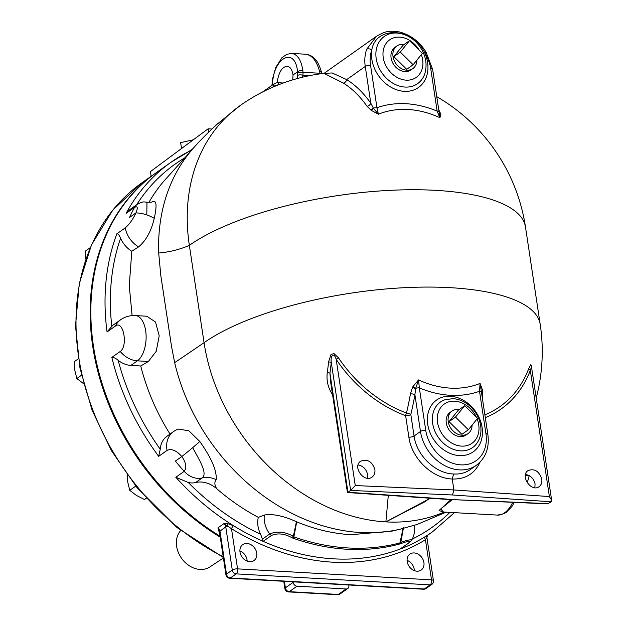 <?xml version="1.0" encoding="UTF-8"?>
<svg xmlns="http://www.w3.org/2000/svg" width="626" height="626" viewBox="0 0 626 626"><rect width="100%" height="100%" fill="white"/><g stroke="black" fill="none" stroke-linecap="round" stroke-linejoin="round"><path stroke-width="0.94" d="M136.265 486.715L135.451 485.706M127.234 474.954L127.806 482.396L129.77 490.33L136.405 495.416L144.426 499.525L146.257 498.39M135.537 486.261L129.77 490.33M146.163 498.288L144.426 499.525M78.32 358.815L74.291 361.671L74.87 370.584L76.841 378.527L83.548 383.66M81.482 375.24L76.841 378.527M90.269 247.646L85.41 251.081L85.864 259.054M211.932 129.026L208.098 128.807L150.42 171.618L151.124 176.305M208.607 132.211L208.098 128.807M220.258 537.171A226.362 179.826 -125.3 0 1 156.07 172.815A226.362 179.826 -125.3 0 1 156.39 172.58M348.776 584.989L348.854 585.521A3.905 3.099 -125.3 0 1 347.766 588.518A3.905 3.099 -125.3 0 1 346.061 588.98L297.021 586.194A3.905 3.099 -125.3 0 1 293.125 582.36L293.046 581.828M193.301 139.786L180.632 142.618L181.524 148.526M340.02 593.988A3.905 3.099 -125.3 0 1 338.322 594.45A3.905 2.003 93.2 0 1 337.547 594.7L337.547 594.7A3.905 3.905 0 0 0 340.02 593.988L347.766 588.518M180.711 530.496L180.178 531.145A23.483 18.655 54.7 0 0 182.948 560.106A23.483 18.655 54.7 0 0 209.968 566.898L223.404 557.969M288.508 591.922L288.508 591.922A3.905 2.003 -86.8 0 0 289.275 591.672A3.905 3.099 -125.3 0 1 285.98 589.489A3.905 3.099 -125.3 0 1 285.386 587.83A3.905 1.268 171.4 0 0 284.869 588.604A3.905 3.905 0 0 0 288.508 591.922L337.547 594.7M189.709 152.462L188.974 151.445A226.362 179.826 54.7 0 0 170.906 162.322L156.711 172.353A226.362 179.826 54.7 0 0 93.462 346.178A226.362 179.826 54.7 0 0 220.117 536.232M527.241 482.842L529.236 475.611M525.308 475.306L529.064 475.517M477.568 418.34L468.358 429.765L455.501 417.088L464.711 405.671L477.568 418.34M455.501 417.088L449.045 421.65L461.902 434.327L468.358 429.765M449.045 421.65L458.263 410.233L464.711 405.671M422.362 53.335L413.152 64.752L400.296 52.083L409.506 40.667L422.362 53.335M400.296 52.083L393.848 56.645L406.704 69.314L413.152 64.752M393.848 56.645L403.058 45.228L409.506 40.667M472.098 425.124A13.835 10.986 -125.3 0 1 468.068 433.575A13.835 10.986 -125.3 0 1 451.111 428.622A13.835 10.986 -125.3 0 1 452.097 410.985A13.835 10.986 -125.3 0 1 459.335 409.474M468.068 433.575L466.135 434.945A13.835 10.986 -125.3 0 1 449.171 429.992A13.835 10.986 -125.3 0 1 450.157 412.354L452.097 410.985M416.893 60.119A13.835 10.986 -125.3 0 1 412.87 68.57A13.835 10.986 -125.3 0 1 395.906 63.617A13.835 10.986 -125.3 0 1 396.892 45.98A13.835 10.986 -125.3 0 1 404.13 44.469M412.87 68.57L410.93 69.94A13.835 10.986 -125.3 0 1 393.973 64.987A13.835 10.986 -125.3 0 1 394.959 47.349L396.892 45.98M240.008 552.109A9.758 7.755 -125.3 0 1 242.731 544.62A9.758 7.755 -125.3 0 1 254.696 548.11A9.758 7.755 -125.3 0 1 254 560.552A9.758 7.755 -125.3 0 1 245.541 560.348A9.758 7.755 -125.3 0 1 240.008 552.109M247.16 561.139A9.758 7.755 54.7 0 0 239.899 550.872M407.197 561.592A9.758 7.755 -125.3 0 1 409.928 554.096A9.758 7.755 -125.3 0 1 421.885 557.586A9.758 7.755 -125.3 0 1 421.188 570.028A9.758 7.755 -125.3 0 1 412.737 569.832A9.758 7.755 -125.3 0 1 407.197 561.592M414.349 570.622A9.758 7.755 54.7 0 0 407.088 560.348M534.87 487.732L535.073 483.937C533.782 478.522 530.582 475.361 525.472 474.445M541.795 479.18C542.194 482.474 541.31 484.954 539.127 486.629C531.411 492.662 519.752 475.854 528.008 470.595C534.471 468.232 539.064 471.096 541.795 479.18M367.478 478.241L367.611 474.641C366.296 469.117 363.119 465.893 358.088 464.954M374.864 469.508C375.271 472.802 374.34 475.314 372.079 477.051C364.082 483.28 352.117 466.683 360.67 461.213C367.36 458.694 372.094 461.456 374.864 469.508M451.017 499.556L439.108 510.448L443.599 512.326L444.64 512.099M512.733 502.31A36.425 18.702 93.2 0 1 497.396 515.088L443.482 512.029L440.688 508.969L452.332 499.611M427.519 535.324L428.004 534.948A2.606 2.598 -106.8 0 0 426.909 537.515L426.877 537.163M227.574 523.586A6.706 3.584 -157.9 0 0 227.269 523.563A2.606 1.142 -85.9 0 1 227.504 526.208A4.421 2.574 38.5 0 1 227.7 526.27A2.606 1.049 96 0 0 227.574 523.586L233.561 525.738A226.362 179.826 54.7 0 0 263.147 541.357L260.674 534.33A23.42 18.6 -125.3 0 1 258.335 517.373A196.447 156.054 -125.3 0 1 216.706 488.687A26.018 20.674 54.7 0 0 195.633 482.544A19.516 15.501 -125.3 0 1 188.207 482.443L175.82 477.27A226.362 179.826 54.7 0 0 233.561 525.738A2.606 0.743 -58.2 0 0 231.495 528.696A228.967 181.892 54.7 0 0 425.437 539.698L426.901 537.57A4.421 0.61 -44.7 0 0 426.909 537.515A3.905 1.268 171.4 0 1 426.916 537.57A3.905 1.268 171.4 0 1 426.924 537.624M426.901 537.57A2.606 2.59 -116.3 0 1 427.988 534.956L425.304 536.607A226.362 179.826 54.7 0 0 432.3 531.959L427.652 535.246M227.269 523.563L223.717 523.766L227.504 526.208A3.905 1.268 171.4 0 0 225.775 526.967L232.285 570.036A3.905 1.268 -8.6 0 1 237.567 568.862L431.51 579.856A3.905 2.003 93.2 0 1 430.125 584.872A3.905 3.099 54.7 0 0 431.83 584.41A3.905 3.905 0 0 0 433.435 580.638A3.905 1.268 171.4 0 0 431.51 579.856L425.437 539.698A2.606 1.581 58.1 0 1 425.304 536.607A226.362 179.826 54.7 0 1 399.975 549.112A226.362 179.826 -125.3 0 1 263.147 541.357L271.535 535.426C277.701 532.922 284.337 533.595 291.458 537.452L292.811 538.125C310.997 544.503 329.112 548.212 347.18 549.252C365.24 550.262 382.556 548.556 399.13 544.15L400.703 543.65C409.13 540.676 411.689 540.52 408.363 543.18L399.975 549.112L408.927 542.891A3.905 3.099 54.7 0 0 408.927 542.891A3.905 3.099 54.7 0 0 408.989 542.844M227.7 526.27L231.495 528.696L237.567 568.862A3.905 2.003 -86.8 0 1 236.182 573.878L430.125 584.872L424.318 588.98A3.905 2.003 93.2 0 1 423.544 589.23L423.544 589.23A3.905 3.905 0 0 0 426.024 588.518A3.905 3.099 -125.3 0 1 424.318 588.98L230.376 577.986A3.905 3.099 -125.3 0 1 227.081 575.795A3.905 3.099 -125.3 0 1 226.479 574.144A3.905 1.268 171.4 0 0 225.963 574.918A3.905 3.905 0 0 0 229.601 578.228L229.601 578.228A3.905 2.003 -86.8 0 0 230.376 577.986L236.182 573.878A3.905 3.099 54.7 0 1 232.285 570.036L226.479 574.144L219.969 531.075L225.775 526.967A3.905 3.099 -125.3 0 0 223.717 523.766L217.911 527.875L219.804 534.205M225.963 574.918L219.562 532.562L219.969 531.075A3.905 3.099 -125.3 0 0 217.911 527.875M429.819 498.21L424.514 501.966L385.874 521.888L430.344 498.249M444.163 512.068A3.889 3.67 -100.1 0 0 443.599 512.326A182.135 144.692 -125.3 0 1 385.874 521.888A182.135 144.692 -125.3 0 1 310.3 498.202A182.135 144.692 -125.3 0 1 204.068 342.704A182.135 59.11 -8.6 0 1 402.596 287.788A182.135 59.11 -8.6 0 1 540.199 324.323L525.48 226.988A182.135 182.135 0 0 0 436.768 96.662M385.874 521.888L388.316 495.338M415.601 388.856L415.742 388.292L412.972 386.602L412.612 387.228L415.601 388.856L414.905 394.709L420.469 431.486A39.031 31.003 54.7 0 0 442.605 464.437A39.031 31.003 54.7 0 0 476.441 465.243L470.282 469.594C465.478 472.92 459.922 474.383 453.615 473.984C435.493 473.608 416.642 455.501 414.068 436.009L410.82 414.522A181.016 92.93 -86.8 0 0 414.905 394.709A3.905 0.743 9.9 0 0 410.484 393.621A177.221 90.981 93.2 0 1 406.485 413.011A3.905 1.432 -69.4 0 0 405.632 415.703A3.905 1.268 171.4 0 0 410.82 414.522A3.905 1.111 13.5 0 0 406.485 413.011A123.698 99.996 -126.7 0 1 338.478 357.822L333.971 353.573L331.021 354.433L328.587 361.883A138.354 71.028 93.2 0 1 327.288 372.525C326.263 380.725 328.094 388.198 332.797 394.951M482.388 398.347A177.221 90.981 -86.8 0 0 482.505 397.706L482.654 390.554L480.079 383.417A96.92 76.99 -125.3 0 1 418.567 379.927L412.972 386.602M531.834 369.105L531.646 365.811L530.746 364.731L528.72 368.604A123.698 96.467 -123.9 0 1 484.884 414.819M481.48 392.314L481.433 392.017A3.905 1.268 171.4 0 0 479.516 391.273L480.079 383.417L481.433 392.017A3.905 1.643 170 0 1 482.654 390.554M330.645 382.056L329.925 373.159A141.319 72.553 -86.8 0 0 331.256 362.298L328.587 361.883M485.307 417.628A126.35 98.532 56.1 0 0 530.308 370.334L549.393 496.567L453.889 489.955L355.263 485.557L350.63 490.385L331.256 362.298C330.285 355.717 333.948 351.64 336.178 359.324A126.35 102.132 53.3 0 0 405.632 415.703L408.88 437.191A3.905 1.268 171.4 0 0 414.068 436.009L420.469 431.486A3.905 1.268 -8.6 0 1 425.743 430.305L419.326 387.862A3.905 1.268 171.4 0 0 415.742 388.292L418.567 379.927L419.326 387.862A103.838 82.491 54.7 0 0 479.516 391.273L485.933 433.716A35.126 27.904 -125.3 0 1 460.806 464.86A35.126 27.904 -125.3 0 1 425.743 430.305M338.478 357.822L336.178 359.324L355.263 485.557M327.288 372.525A3.905 0.556 -171.9 0 1 329.925 373.159L347.946 492.286L347.43 492.513L445.915 499.329L547.656 503.867L551.263 501.762L551.678 500.354L531.513 366.993M330.591 381.696L347.43 492.513M453.615 473.984L452.238 479.007C465.274 479.414 474.524 473.819 479.993 462.223M548.634 503.633L445.939 499.329M531.505 366.961L530.308 370.334A3.905 2.136 20.7 0 1 528.72 368.604M549.393 496.567L551.678 500.354M408.88 437.191C411.705 458.6 432.347 478.507 452.238 479.007L453.889 489.955L452.504 494.978L551.209 501.802M350.63 490.385L347.946 492.286M439.006 111.483L439.89 117.688A96.92 76.99 -125.3 0 0 434.593 115.434A96.92 76.99 -125.3 0 0 378.378 114.206L376.962 107.742A3.905 1.268 -8.6 0 0 373.386 108.181A3.905 1.886 -55.6 0 1 371.187 110.325L378.378 114.206L373.386 108.181L370.827 103.251A181.016 92.93 -86.8 0 0 346.687 79.612A3.905 3.224 -58.3 0 1 343.384 83.094A177.221 90.981 93.2 0 1 367.016 106.232A3.905 2.817 144.7 0 0 370.827 103.251L365.263 66.481A3.905 1.268 171.4 0 1 370.545 65.3A35.126 27.904 -125.3 0 1 371.828 49.814C375.874 25.384 413.755 27.528 424.702 52.811A35.126 27.904 -125.3 0 1 430.735 68.711L437.151 111.162A3.905 1.268 -8.6 0 1 439.069 111.905A3.905 3.466 174.2 0 0 440.868 114.276L439.037 110.317A177.221 90.981 -86.8 0 0 438.771 109.941M367.016 106.232L371.187 110.325M426.063 52.099C419.608 41.723 410.758 35.017 399.529 31.965C389.129 30.439 385.334 31.097 376.469 36.3L366.687 49.266A39.031 31.003 54.7 0 0 365.263 66.481L346.687 79.612L332.163 72.96L323.955 73.352L343.384 83.094M323.916 73.359L323.955 73.352A182.135 182.135 0 0 0 240.235 105.512A182.135 144.692 -125.3 0 1 240.235 105.512L217.371 124.003C206.197 134.261 197.566 143.057 191.486 150.389A189.162 150.271 -125.3 0 1 191.486 150.389A189.162 150.271 -125.3 0 0 158.699 253.021L160.78 275.385L171.532 346.436L174.654 362.65A189.162 150.271 -125.3 0 0 400.022 529.213L417.166 524.447L446.056 512.178M370.545 65.3L376.962 107.742A103.838 82.491 54.7 0 1 437.151 111.162L439.89 117.688L440.892 114.597M174.654 362.65L204.068 342.704L189.349 245.369A182.135 144.692 -125.3 0 1 240.227 105.52M158.699 253.021C169.521 252.082 179.732 249.531 189.349 245.369A182.135 59.11 -8.6 0 1 298.923 202.801A182.135 59.11 -8.6 0 1 525.48 226.988M430.735 68.711A3.905 1.268 171.4 0 1 432.66 69.494L426.063 52.091L424.702 52.811A32.521 25.838 54.7 0 1 404.318 91.341A32.521 25.838 54.7 0 1 371.828 49.814A3.905 2.074 19.7 0 0 366.687 49.266M279.282 84.51L278.813 84.549A3.889 2.402 -103.2 0 0 278.875 84.666M276.387 85.668L275.127 86.185M283.281 83.008L277.232 82.663A3.889 1.995 93.2 0 1 278.813 84.549L276.285 85.402A3.889 1.26 -8.6 0 0 273.672 86.372L273.734 86.779M148.988 202.308A196.447 156.054 -125.3 0 1 167.252 177.385L191.478 150.404M152.259 201.846L152.454 201.713C156.516 199.788 157.118 205.328 154.246 218.325C151.265 231.127 146.038 240.642 138.581 246.887L131.789 251.245A23.42 18.6 -125.3 0 1 120.575 238.256C119.253 235.063 118.009 233.584 116.843 233.827A226.362 179.826 54.7 0 0 107.062 331.944L111.804 326.389A23.42 18.6 -125.3 0 1 114.081 324.393L120.536 319.831A23.42 18.6 -125.3 0 0 115.45 326.013C123.314 319.542 128.307 346.131 120.231 351.476L111.843 357.407A226.362 179.826 54.7 0 0 158.668 456.338L160.248 449.218A23.42 18.6 -125.3 0 1 167.017 436.205L173.465 431.643A23.42 18.6 54.7 0 0 167.056 450.407C171.485 448.388 176.407 450.43 181.814 456.542C186.141 462.794 186.939 467.724 184.208 471.339A19.516 15.501 54.7 0 0 202.088 477.982A26.018 20.674 -125.3 0 1 216.205 479.618C216.893 470.682 211.424 457.974 199.796 441.471A23.42 1.268 140.7 0 1 192.706 447.645A23.42 1.268 140.7 0 1 188.528 451.135A23.42 1.268 140.7 0 1 181.814 456.542L175.39 461.088A226.362 179.826 54.7 0 0 184.208 471.339L175.82 477.27M132.109 315.614L129.261 285.753L131.789 251.245M148.362 361.476L137.368 360.85A23.42 12.019 93.2 0 0 146.085 335.113A23.42 12.019 93.2 0 0 135.38 315.574L146.805 316.224L155.514 322.022L159.207 335.841L156.218 351.327L148.362 361.476L140.74 365.975L130.912 365.412A23.42 18.6 -125.3 0 1 118.173 360.318C115.646 358.205 113.541 357.235 111.843 357.407M170.029 434.076A196.447 156.054 -125.3 0 1 140.74 365.975M173.465 431.643A23.42 23.42 0 0 1 178.152 429.076L188.849 430.758L199.796 441.471M216.706 488.687C214.452 484.97 214.28 481.95 216.205 479.618M258.335 517.373L264.352 515.042C272.701 513.594 283.39 515.816 296.427 521.724A4.319 1.338 -165.4 0 0 296.708 521.849C314.745 529.353 332.883 533.634 351.116 534.69L391.931 531.138M400.617 529.072A189.162 150.271 -125.3 0 1 400.022 529.213L391.931 531.145M167.056 450.407L158.668 456.338M115.45 326.013L107.062 331.944M154.246 218.325A23.42 12.896 24.4 0 0 152.885 217.566A23.42 12.896 24.4 0 0 146.813 214.921A23.42 12.896 24.4 0 0 135.944 212.91C138.08 207.621 137.603 205.79 134.52 207.409A226.362 179.826 -125.3 0 0 129.559 217.433L135.944 212.91C132.923 219.374 129.355 224.366 125.231 227.895L116.843 233.827M189.06 151.382L193.074 148.542M146.813 214.921L146.969 202.128C143.62 202.245 144.027 200.711 137.071 204.491A13.013 10.337 -125.3 0 0 134.52 207.409L126.131 213.341L129.918 209.546L137.094 204.475A13.013 10.337 -125.3 0 1 137.266 204.35M408.363 543.18A3.905 3.099 54.7 0 0 408.919 542.891L411.681 540.175L411.485 539.62L407.338 540.269L400.82 542.374A3.905 0.986 70.1 0 1 400.703 543.65M399.13 544.15A3.905 2.269 -105 0 0 399.92 542.922C383.402 547.28 366.14 548.963 348.126 547.961C330.113 546.921 312.03 543.235 293.876 536.912L293.344 536.279C284.979 531.717 277.107 530.942 269.736 533.962L262.458 539.111M403.473 527.796L400.82 542.374L399.92 542.922L403.199 527.882M291.458 537.452A3.905 2.59 -56.1 0 0 293.344 536.279L296.427 521.724M296.708 521.849L293.876 536.912A3.905 1.581 109.4 0 1 292.811 538.125M146.969 202.128L146.969 202.128C149.802 202.433 151.602 202.323 152.361 201.799L152.165 201.924A13.013 10.337 54.7 0 0 152.181 201.916M302.397 77.233L302.874 75.308A3.905 1.776 -173.4 0 0 297.577 75.48L297.123 78.602M309.416 75.676L302.874 75.308A23.42 18.6 54.7 0 0 303.007 72.295A3.905 1.534 178.7 0 0 297.686 72.968A19.516 15.501 -125.3 0 1 297.577 75.48M302.867 70.613C301.208 59.994 297.467 54.259 291.653 53.421L305.699 54.219C312.053 55.08 316.693 60.863 319.612 71.567L320.042 73.265L303.007 72.295L302.867 70.613A3.905 1.596 173 0 0 297.593 71.763L297.686 72.968M271.942 85.363L272.67 78.438L275.839 67.303L281.896 57.756L286.692 54.352L291.466 53.413M319.612 71.567A3.905 1.315 -14.3 0 1 321.498 72.193L321.874 73.586A3.905 0.978 -15.5 0 0 320.042 73.265A23.42 18.6 54.7 0 0 320.215 73.837M277.154 82.655C278.625 72.483 281.911 66.998 287.029 66.192C290.081 66.591 292.084 69.525 293.054 74.971L292.725 79.87M156.07 172.815L141.875 182.847A226.362 179.826 54.7 0 0 81.49 372.18A226.362 179.826 54.7 0 0 223.216 556.741M346.061 588.98L338.322 594.45L289.275 591.672L297.021 586.194M180.178 531.145L180.875 530.621M293.125 582.36L285.386 587.83L284.4 581.335M412.612 387.228L410.484 393.621M481.504 392.502A3.905 1.534 172.7 0 1 482.756 391.203M446.706 499.078L348.001 492.255M350.576 490.424L452.504 494.978M481.511 392.557L487.857 434.507A3.905 1.268 171.4 0 0 485.933 433.716M373.088 107.742A3.905 2.027 -53.4 0 1 370.686 109.965M440.821 113.94A3.905 3.412 -11.1 0 1 439.037 111.686L432.66 69.494M396.164 33.006L396.915 33.037C406.008 33.859 413.559 38.256 419.584 46.23C425.743 55.049 427.503 64.165 424.851 73.578A28.89 22.951 -125.3 0 1 395.155 84.424A28.89 22.951 -125.3 0 1 376.179 50.182A28.89 22.951 -125.3 0 1 396.164 33.006A28.89 22.951 -125.3 0 1 396.861 33.037M215.148 126.029A3.905 3.099 -125.3 0 1 216.04 124.895L214.796 126.35M189.138 151.343L170.906 162.322A226.362 179.826 54.7 0 0 126.131 213.341M277.232 82.663L274.767 83.375A3.905 3.099 54.7 0 0 273.672 86.372L272.083 87.491M136.64 204.788A222.465 176.728 -125.3 0 1 185.241 157.595M271.535 535.426A3.905 3.099 -125.3 0 1 269.736 533.962A23.42 18.6 -125.3 0 1 264.352 515.042M192.706 447.645C198.512 458.709 208.278 473.6 202.088 477.982L195.633 482.544M130.912 365.412L137.368 360.85A23.42 18.6 -125.3 0 1 120.231 351.476M260.674 534.33A222.465 176.728 -125.3 0 1 188.207 482.443M138.581 246.887A23.42 18.6 -125.3 0 1 125.231 227.895M449.859 512.397A222.465 176.728 -125.3 0 1 412.268 539.064M111.804 326.389A222.465 176.728 -125.3 0 1 120.575 238.256M160.248 449.218A222.465 176.728 -125.3 0 1 118.173 360.318M272.466 84.995C273.006 57.553 295.143 45.886 297.593 71.763L293.054 74.971M450.43 396.266A31.715 25.197 54.7 0 0 433.63 439.429A31.715 25.197 54.7 0 0 480.698 442.097A31.715 25.197 54.7 0 0 450.43 396.266M477.122 418.896A24.023 19.085 -125.3 0 1 465.102 445.97A24.023 19.085 -125.3 0 1 437.942 424.467A24.023 19.085 -125.3 0 1 454.75 401.18A24.023 19.085 -125.3 0 1 476.37 417.166M476.222 444.155A27.873 22.137 -125.3 0 1 438.458 437.574A27.873 22.137 -125.3 0 1 444.836 399.771L453.036 398.652C459.766 399.161 465.807 402.025 471.167 407.244C476.855 413.027 480.087 419.78 480.87 427.488C481.378 433.943 479.829 439.499 476.222 444.155M421.321 54.626A23.005 18.279 -125.3 0 1 409.287 80.058A23.005 18.279 -125.3 0 1 383.558 59.243A23.005 18.279 -125.3 0 1 399.693 37.122A23.005 18.279 -125.3 0 1 419.279 50.299M283.766 581.304L284.869 588.604M141.875 182.847L112.813 210.078L91.482 244.876L79.259 283.601L75.503 325.966L79.964 368.088L92.077 410.171L111.358 450.563L137.031 487.662L177.135 527.655L223.325 557.476M433.435 580.638L426.916 537.57L427.495 535.34M426.024 588.518L431.83 584.41M229.601 578.228L423.544 589.23M536.208 398.058A182.135 182.135 0 0 0 540.199 324.323M487.857 434.507C489.563 447.778 485.76 458.029 476.441 465.243M376.249 36.449L324.245 73.226M274.767 83.375L262.497 92.045M217.613 123.784L216.04 124.895M411.681 540.175A23.42 23.42 0 0 0 414.451 525.308M135.38 315.574A23.42 23.42 0 0 0 120.536 319.831M454.445 512.655L432.3 531.959M305.668 54.219C309.698 54.595 313.11 56.575 315.895 60.159C317.609 61.731 319.471 65.746 321.498 72.193M514.376 502.381L511.771 506.716L506.262 512.365L503.914 513.743L497.396 515.088"/></g></svg>
